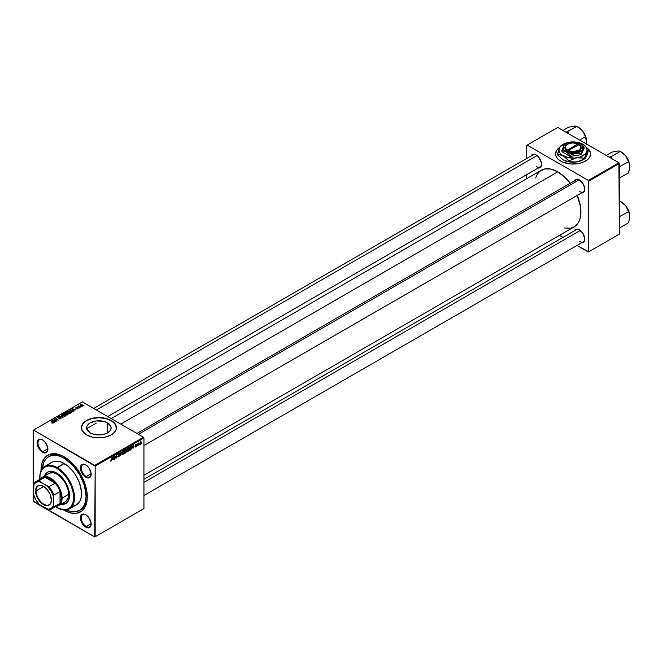 <?xml version="1.0" encoding="UTF-8"?>
<svg xmlns="http://www.w3.org/2000/svg" width="663" height="663" viewBox="0 0 663 663"><rect width="100%" height="100%" fill="white"/><g stroke="black" fill="none" stroke-linecap="round" stroke-linejoin="round"><path stroke-width="0.99" d="M555.503 154.123L556.837 150.244L559.647 147.584A17.536 10.127 0 0 0 555.503 154.023M560.641 161.092A17.536 10.127 180 0 1 555.503 153.932A17.536 10.127 180 0 1 559.796 147.294L557.575 149.158L555.834 151.951L555.586 154.918L556.837 157.802L559.481 160.355L563.293 162.352L571.324 164.01L579.752 163.289L584.169 161.755L587.625 159.559L589.821 156.866L590.576 153.932L590.244 151.951L588.479 149.125A17.536 10.127 180 0 1 590.576 153.932A17.536 10.127 180 0 1 579.752 163.289A17.536 10.127 180 0 1 560.641 161.092M90.218 432.881A12.257 7.078 180 0 1 86.629 427.875A12.257 7.078 180 0 1 94.187 421.337A12.257 7.078 180 0 1 107.547 422.87L107.547 432.881L103.569 434.414L98.878 434.953L94.187 434.414L90.218 432.881L86.861 429.251L86.861 426.491L87.557 425.165L90.218 422.87L96.491 420.939L103.569 421.337L107.547 422.87L110.895 426.491L111.135 427.875L110.199 430.585L107.547 432.881L107.547 422.87A12.257 7.078 180 0 1 111.135 427.875A12.257 7.078 180 0 1 103.569 434.414A12.257 7.078 180 0 1 90.218 432.881M116.415 427.776A17.536 10.127 0 0 0 111.285 420.715L111.285 420.524A17.536 10.127 180 0 1 116.415 427.685A17.536 10.127 180 0 1 105.591 437.041A17.536 10.127 180 0 1 86.48 434.845L92.165 437.041L97.163 437.762L102.301 437.613L107.149 436.61L111.285 434.845L114.351 432.458L116.083 429.657L116.083 425.704L113.464 422.058L107.149 418.751L98.878 417.557L90.616 418.751L84.3 422.058L82.676 423.806L81.425 426.69L82.096 430.627L86.48 434.845A17.536 10.127 180 0 1 81.342 427.685A17.536 10.127 180 0 1 92.165 418.328A17.536 10.127 180 0 1 111.285 420.524L111.285 420.715A17.536 10.127 0 0 0 92.24 418.502A17.536 10.127 0 0 0 81.342 427.776M85.983 514.902A7.02 4.053 -120 0 0 81.226 517.994A7.02 4.053 -120 0 0 86.19 526.472L85.776 527.184A7.6 4.384 60 0 1 80.397 517.878A7.6 4.384 60 0 1 85.776 514.778L83.72 514.057L81.972 514.397L80.505 516.726L80.505 519.146L81.972 523.173L83.72 525.527L86.82 527.673L88.759 527.864L90.74 526.223L91.046 522.809L88.759 517.546L85.776 514.778A7.6 4.384 60 0 1 91.146 524.085A7.6 4.384 60 0 1 85.776 527.184L86.19 526.472A7.02 4.053 60 0 1 81.607 520.289A7.02 4.053 60 0 1 82.684 514.662A7.02 4.053 60 0 1 85.983 514.902M42.747 440.008A7.02 4.053 -120 0 0 37.99 443.099A7.02 4.053 -120 0 0 42.946 451.578L42.531 452.29A7.6 4.384 60 0 1 37.161 442.983A7.6 4.384 60 0 1 42.531 439.876L40.476 439.163L38.064 440.058L37.261 441.831L37.567 445.594L40.476 450.633L43.584 452.779L45.523 452.97L47.496 451.329L47.802 447.915L45.523 442.652L42.531 439.876A7.6 4.384 60 0 1 47.91 449.191A7.6 4.384 60 0 1 42.531 452.29L42.946 451.578A7.02 4.053 60 0 1 38.363 445.395A7.02 4.053 60 0 1 39.44 439.768A7.02 4.053 60 0 1 42.747 440.008M85.983 464.97A7.02 4.053 -120 0 0 81.226 468.061A7.02 4.053 -120 0 0 86.19 476.54L85.776 477.252A7.6 4.384 60 0 1 80.397 467.945A7.6 4.384 60 0 1 85.776 464.846L83.72 464.133L81.972 464.465L80.505 466.793L80.505 469.213L81.972 473.241L83.72 475.595L86.82 477.741L88.759 477.932L90.74 476.291L91.046 472.885L88.759 467.614L85.776 464.846A7.6 4.384 60 0 1 91.146 474.153A7.6 4.384 60 0 1 85.776 477.252L86.19 476.54A7.02 4.053 60 0 1 81.607 470.357A7.02 4.053 60 0 1 82.684 464.738A7.02 4.053 60 0 1 85.983 464.97M47.893 448.718L42.946 451.578L47.893 448.718M91.138 523.613L86.19 526.472L91.138 523.613M91.138 473.68L86.19 476.54L91.138 473.68M136.926 433.42L576.271 179.764A7.02 4.053 60 0 1 579.578 179.996A7.02 4.053 -120 0 0 574.854 182.317M574.398 180.85A7.6 4.384 60 0 1 579.363 179.872L576.379 179.192L574.398 180.85M531.154 155.88A7.6 4.384 60 0 1 536.127 154.91L533.135 154.23L531.154 155.88M579.363 229.804L576.379 229.125L574.398 230.765A7.6 4.384 60 0 1 579.363 229.804L579.363 229.804A7.6 4.384 60 0 1 584.741 239.111L583.167 233.815L579.363 229.804M48.664 456.699A30.987 17.893 60 0 1 64.154 458.232L65.364 457.536L64.154 458.232L59.877 456.252L55.767 455.315L51.979 455.473L48.664 456.699L45.938 458.962L43.915 462.161L42.341 468.542A30.987 17.893 60 0 1 48.664 456.699L49.899 455.987A30.987 17.893 60 0 1 64.783 457.172A30.987 17.893 -120 0 0 49.294 456.359M64.154 510.261A32.736 18.904 60 0 1 63.59 509.93L70.875 512.996L77.016 513.187L82.046 510.825L85.544 506.109L87.193 499.454L86.861 491.424L84.574 482.722L80.521 474.078L75.068 466.255L68.67 459.923L61.883 455.622L55.294 453.724L49.468 454.387L44.91 457.569L42.001 462.981L41.015 470.821A32.736 18.904 60 0 1 64.154 456.799L64.154 456.799A32.736 18.904 60 0 1 87.301 496.902A32.736 18.904 60 0 1 64.154 510.261L64.154 510.261M570.221 183.253A32.736 18.904 -120 0 0 557.74 171.833L120.79 424.105L557.74 171.833L551.028 169.098L544.878 168.908L539.848 171.269L537.328 174.17L535.588 178.016M564.462 228.022L570.603 228.213L574.117 226.912A32.736 18.904 -120 0 0 577.241 195.403M143.937 479.299L576.271 229.696A7.02 4.053 60 0 1 579.578 229.928M533.027 154.802A7.02 4.053 60 0 1 536.334 155.034M33.15 430.312L33.15 500.955L33.564 430.072L82.345 401.911L143.523 437.232L94.743 465.393L33.564 430.072L95.157 466.106L95.157 536.757L143.937 508.596L143.937 437.945L95.157 466.106L94.743 536.997L33.564 501.676L33.15 500.955L94.743 536.997L143.523 508.836L94.743 536.997L143.937 508.596L143.937 437.945L143.523 437.232L143.937 437.945L95.157 466.106L94.743 465.393L143.523 437.232L82.345 401.911L33.15 430.312M129.318 448.785L128.73 450.782L127.371 451.486L127.636 448.569L128.763 447.749L129.31 448.528L128.324 447.873L127.462 448.876L127.064 450.583L128.058 451.453L127.089 450.89L128.058 451.453L129.318 448.785M132.368 448.014L133.396 444.989L133.793 448.097L133.396 447.417L132.368 448.014L133.396 447.417L133.793 448.097L133.396 444.989L132.368 448.014M110.97 461.324L110.406 460.603L111.268 460.594L112.039 457.321L111.483 460.727L112.039 457.321L110.986 460.918L110.406 460.603L110.97 461.324L110.381 460.926M119.514 455.406L118.014 454.545L119.514 455.406L118.95 456.658L117.915 457.006L117.707 456.301L118.47 456.583L119.207 455.672L118.097 455.083L118.13 454.122L119.531 453.368L119.663 453.915L118.917 453.707L118.312 454.47L119.514 455.406L118.312 454.52L118.81 453.757L119.663 453.915L118.818 453.359L118.006 454.719L119.207 455.614L118.627 456.509L117.707 456.301L118.602 456.915L117.707 456.401L118.602 456.915L119.514 455.406L118.942 454.801M122.216 451.445L120.567 455.738L120.127 452.647L120.807 455.116L122.216 451.445L120.807 455.116L120.127 452.647L120.567 455.738L122.216 451.445M124.511 451.561L123.799 453.724L122.597 454.288L122.257 453.16L122.821 451.346L123.741 450.55L124.462 451.064L124.511 451.561L123.509 450.649L122.655 451.652L122.257 453.359L123.252 454.23L122.274 453.674L123.252 454.23L124.511 451.561M141.907 442.942L141.534 443.63L141.907 442.942M126.65 451.18L125.887 450.741L126.65 451.18L126.418 452.042L124.661 453.376L125.15 449.746L126.6 449.265L126.65 451.18L126.293 449.149L125.15 449.746L124.661 453.376L125.821 452.705L126.65 451.18L126.293 450.716M112.561 459.451L113.588 456.417L113.986 459.534L113.588 458.854L112.561 459.451L113.588 458.854L113.986 459.534L113.588 456.417L112.561 459.451M114.898 456.964L114.285 459.36L114.782 455.738L115.926 457.909L116.638 454.669L116.149 458.29L114.997 456.119L114.898 456.964L114.997 456.119L116.149 458.29L116.638 454.669L115.926 457.909L114.782 455.738L114.285 459.36L114.898 456.964M135.716 447.036L135.02 446.862L136.122 446.166L135.302 445.171L136.429 444.351L135.559 445.213L136.387 445.702L136.205 446.58L135.716 447.036L136.421 445.926L135.559 445.246L136.57 444.757L135.89 444.417L135.26 445.47L136.122 446.124L134.995 446.58L135.716 447.036L134.995 446.63M130.793 449.754L129.467 450.6L129.956 446.97L131.216 446.373L131.688 447.243L131.349 448.892L130.793 449.754L131.688 447.343L131.05 446.39L129.956 446.97L129.467 450.6L130.793 449.754M141.343 442.279L140.829 443.937L139.868 444.343L140.208 442.064L140.954 441.575L141.343 442.279L140.647 441.674L139.694 443.771L140.407 444.326L139.694 443.912L140.407 444.326L141.343 442.279L140.647 441.674M139.122 444.541L138.749 445.238L139.122 444.541M138.045 444.674L137.589 445.909L137.945 443.274L138.169 443.646L138.865 442.785L138.045 444.674L138.865 442.785L138.169 443.646L137.945 443.274L137.589 445.909L138.045 444.674M137.092 445.718L136.727 446.406L137.092 445.718M79.146 408.052L78.499 407.944L79.146 408.052M81.176 406.875L80.53 406.775L81.176 406.875M70.22 413.248L69.806 411.549L67.518 411.383L67.518 412.776L67.518 411.383L67.096 412.129L67.974 413.099L70.22 413.248L70.601 412.361L69.565 411.425L68.223 411.168L67.145 411.723L67.386 412.659L68.761 413.397L70.104 413.306L70.651 412.618M74.14 410.944L73.701 410.281L74.728 409.684L75.922 409.916L72.259 408.681L73.808 411.126L73.701 410.281L74.728 409.684L75.922 409.916L72.259 408.681L74.14 410.944M67.941 414.516L68.148 413.745L66.399 412.643L64.377 413.231L66.789 415.187L67.941 414.516L67.875 413.513L65.571 412.601L64.377 413.231L66.789 415.187L67.941 414.516L67.875 413.513M63.076 417.325L61.444 414.93L62.521 417.168L59.355 416.132L62.695 417.549L63.076 417.325L61.444 414.93L62.521 417.168L59.355 416.132L63.076 417.325M51.905 423.085L53.388 422.671L51.266 420.806L52.957 422.696L51.664 422.919L53.131 423.11L53.032 422.232L50.968 420.98L52.667 422.364L52.816 422.903L51.905 423.085M56.72 420.997L54.664 419.347L58.269 420.102L55.866 418.146L57.615 419.977L54.01 419.215L56.72 420.997L54.664 419.347L58.269 420.102L55.866 418.146L57.615 419.977L54.01 419.215L56.72 420.997M54.333 422.372L53.894 421.718L54.921 421.121L56.115 421.345L52.46 420.118L54.01 422.563L53.894 421.718L54.921 421.121L56.115 421.345L52.825 419.903L52.46 420.118L54.333 422.372M60.764 418.701L61.178 418.204L60.756 417.649L58.137 417.508L59.612 416.82L57.631 417.317L58.294 417.905L60.648 417.947L60.366 418.544L58.891 418.66L59.811 418.95L60.764 418.701L60.822 417.69L58.253 417.591L58.344 417.068L59.761 416.903L58.012 416.87L57.971 417.781L60.548 417.881L60.449 418.494L58.891 418.66L60.764 418.701L60.822 417.69M65.413 416.024L64.991 414.325L62.703 414.16L62.703 415.552L62.703 414.16L62.281 414.905L63.167 415.875L65.413 416.024L65.786 415.137L64.875 414.259L63.408 413.944L62.339 414.499L62.579 415.436L63.946 416.173L65.297 416.082L65.836 415.394M76.444 408.831L77.554 408.963L78.209 408.35L76.137 408.002L77.198 407.438L76.17 407.339L75.781 408.143L77.803 408.35L76.444 408.831L77.878 408.822L77.977 408.068L76.295 408.06L76.121 407.629L77.198 407.438L75.872 407.463L75.839 408.176L77.695 408.251L76.444 408.831M72.847 411.607L72.101 410.14L70.319 409.85L69.192 410.455L71.596 412.411L72.938 411.466L72.549 410.455L70.792 409.767L69.192 410.455L71.596 412.411L72.988 411.251M82.568 406.112L82.212 404.82L80.629 404.72L80.629 405.773L80.629 404.72L81.019 406.046L82.568 406.112L82.875 405.532L82.212 404.82L80.43 404.869L81.358 406.204L82.883 405.648M80.016 407.546L78.914 406.56L78.922 405.789L78.632 406.419L77.969 406.303L79.717 407.72L78.922 405.789L78.632 406.419L77.969 406.303L80.016 407.546M83.961 405.267L83.306 405.168L83.961 405.267M526.737 145.338L526.737 158.432L526.737 145.338L557.74 127.437L618.927 162.758L588.338 180.419L527.151 145.098L588.338 180.419L588.744 251.783L619.341 234.122L619.341 163.479L588.744 181.14L588.744 251.783L576.992 245.476L588.338 252.023L619.341 234.122L588.338 252.023L619.341 234.122L618.927 162.758L619.341 163.479L588.744 181.14L588.338 180.419L618.927 162.758L557.74 127.437L526.737 145.338M526.737 174.634L526.737 178.662L526.737 174.634M562.962 237.379L559.481 235.365L562.962 237.379M581.41 242.931L583.83 242.036L584.741 239.111A7.6 4.384 60 0 1 581.41 242.931M538.165 168.037L540.594 167.142L541.398 165.369L541.398 162.949L539.11 157.678L536.127 154.91A7.6 4.384 60 0 1 541.497 164.217A7.6 4.384 60 0 1 538.165 168.037M581.41 192.999L583.83 192.104L584.633 190.331L584.633 187.911L583.167 183.883L579.363 179.872A7.6 4.384 60 0 1 584.741 189.179A7.6 4.384 60 0 1 581.41 192.999M143.937 475.272L574.117 226.912L578.161 222.95L579.893 219.113L580.78 214.481L580.448 206.458L576.992 194.823M570.603 183.759L564.462 176.864L557.74 171.833A32.736 18.904 -120 0 0 541.373 170.209L111.202 418.568M584.733 188.938A7.02 4.053 60 0 1 583.283 191.914A7.02 4.053 60 0 1 579.777 191.566A7.02 4.053 -120 0 0 584.733 188.938M541.497 163.968A7.02 4.053 60 0 1 540.047 166.952A7.02 4.053 60 0 1 536.533 166.604A7.02 4.053 -120 0 0 541.497 163.968M579.777 241.498A7.02 4.053 -120 0 0 584.733 238.862A7.02 4.053 60 0 1 583.283 241.846M87.292 496.164A30.987 17.893 60 0 1 80.886 509.648A30.987 17.893 60 0 1 80.256 509.988A30.987 17.893 -120 0 0 87.292 496.164M91.146 473.904A7.02 4.053 60 0 1 89.696 476.888A7.02 4.053 60 0 1 86.19 476.54A7.02 4.053 -120 0 0 91.146 473.904M91.146 523.836A7.02 4.053 60 0 1 89.696 526.82A7.02 4.053 60 0 1 86.19 526.472A7.02 4.053 -120 0 0 91.146 523.836M47.902 448.942A7.02 4.053 60 0 1 46.451 451.926A7.02 4.053 60 0 1 42.946 451.578A7.02 4.053 -120 0 0 47.902 448.942M116.415 427.875L115.08 423.997L111.285 420.715L105.591 418.519L98.878 417.748L92.165 418.519L86.48 420.715L82.676 423.997L81.342 427.875M590.576 154.023A17.536 10.127 0 0 0 588.686 149.548M590.576 154.123L590.244 152.142L588.504 149.349M54.333 419.48L54.333 419.033L54.333 419.48M55.866 418.577L55.866 418.146L55.866 418.577M55.261 420.234L55.261 419.803L55.261 420.234M52.825 420.698L52.825 419.903L52.825 420.698M53.894 422.397L53.894 421.718L53.894 422.397M53.728 421.428L52.916 420.218L52.916 420.839L52.916 420.218L54.548 420.947L53.728 422.124L52.916 420.218L54.548 420.947L53.728 421.428M52.667 422.364L52.816 422.903M51.266 421.229L51.266 420.806L51.266 421.229M53.032 423.168L53.032 422.232L53.032 423.168M53.131 423.11L53.032 422.232M60.548 417.881L60.449 418.494M58.012 416.87L57.971 417.781M58.253 417.591L58.344 417.068M61.444 415.602L61.444 414.93L61.444 415.602M62.703 414.16L62.281 414.905M63.482 415.709L62.745 414.897L62.745 415.585L63.035 414.358L64.659 414.483L65.098 415.817L63.482 416.024L62.745 414.897L63.424 414.226L65.38 415.295L64.709 415.95L63.482 415.709M65.388 416.041L65.388 415.378L65.098 415.817M65.571 412.941L66.573 413.256L66.209 414.002L64.966 413.289L64.966 413.712L65.48 412.991L66.573 413.256L65.712 414.317L64.966 413.289L65.571 412.941M66.623 413.762L66.623 412.751L66.623 413.762L67.568 413.687L67.651 414.682L65.993 414.126L65.993 414.549L67.079 413.579L67.651 414.276L66.806 415.171L65.993 414.126L66.632 413.753M66.93 413.389L66.623 412.751M66.333 412.933L66.573 413.787M77.695 408.251L77.629 408.665M75.872 407.463L75.839 408.176M77.977 408.764L77.977 408.068L77.977 408.764M77.878 408.822L77.977 408.068M72.632 409.262L72.632 408.474L72.632 409.262M73.701 410.961L73.701 410.281L73.701 410.961M73.527 409.991L72.723 408.781L72.723 409.411L72.723 408.781L74.347 409.519L73.527 410.687L72.723 408.781L74.347 409.519L73.527 409.991M71.621 412.005L69.772 410.505L69.772 410.927L70.643 410.065L71.786 410.306L71.621 412.394L69.772 410.505L70.858 410.032L72.06 410.488L72.507 411.333L71.621 412.005M72.532 411.864L72.532 411.193L72.002 411.781M67.518 411.383L67.096 412.129M68.289 412.933L67.551 412.121L67.551 412.809L67.841 411.582L69.466 411.698L69.905 413.041L68.289 413.248L67.551 412.121L68.231 411.45L70.187 412.519L69.607 413.148L68.289 412.933M70.195 413.256L70.195 412.601L69.905 413.041M80.629 404.72L80.289 405.176M81.284 405.855L80.878 404.878L81.905 404.994L82.311 405.963L81.284 406.17L80.704 405.267L81.06 404.811L82.477 405.615L81.284 405.855M80.687 405.822L80.878 404.878M80.836 407.016L80.836 406.593L80.836 407.016M78.267 406.552L78.267 406.129L78.267 406.552M78.64 405.864L78.632 406.419M78.806 406.983L78.914 406.096M79.328 407.405L79.328 406.974L79.328 407.405M62.745 414.897L63.035 414.358M67.568 413.687L67.651 414.276M67.551 412.121L67.841 411.582M126.691 449.671L126.293 449.149M125.912 449.696L125.241 451.13L125.133 449.845L126.393 449.862L125.241 451.13L126.293 450.285L125.912 449.696L126.393 449.862M125.821 451.18L125.025 452.771L124.926 451.404L126.351 451.346L125.025 452.771L126.26 451.776L126.302 451.105L125.821 451.18L126.351 451.346M122.63 454.304L123.252 454.23M124.155 450.591L123.509 450.649M122.556 453.202L123.202 450.881L124.205 451.702L123.268 453.832L122.265 453.036L122.73 453.799L123.268 453.832L122.556 453.202L123.011 451.553L123.5 451.047L124.205 451.702L123.5 451.047M117.707 456.318L118.602 456.915M118.627 456.509L118.089 456.534M118.71 455.282L119.133 455.365M119.075 455.332L118.006 454.719L118.346 455.249M119.663 453.84L118.818 453.359M118.76 453.393L119.663 453.915L118.76 453.393M118.81 453.757L119.365 454.047M112.727 458.962L113.166 456.807L113.547 458.489L112.503 458.837L113.547 458.489L113.365 456.915L112.727 458.962M115.047 456.326L115.495 456.583L115.047 456.326M115.287 457.064L115.776 457.346L115.287 457.064M115.652 458L116.149 458.29L115.652 458M135.724 446.721L135.293 446.365M135.26 445.47L136.014 445.917M136.57 444.757L135.89 444.417M132.534 447.525L132.973 445.37L133.354 447.053L132.31 447.401L133.354 447.053L133.172 445.486L132.534 447.525M131.025 446.804L130.205 447.218L129.832 449.995L129.948 447.069L130.636 446.58L131.39 447.492L130.221 449.771L129.575 449.845L131.025 448.975L131.025 446.804L131.39 447.492M127.437 451.528L128.058 451.453M128.97 447.815L128.324 447.873M127.362 450.426L128.017 448.105L129.02 448.926L128.083 451.047L127.081 450.26L127.536 451.022L128.083 451.047L127.362 450.426L127.967 448.569L129.02 448.926L128.307 448.271M139.694 443.771L140.407 444.326M139.992 443.555L140.399 441.848L141.045 442.453L140.407 444.019L139.711 443.398L140.117 444.019L140.324 442.296L141.045 442.453L140.631 441.981M123.268 453.832L124.205 451.702M128.083 451.047L129.02 448.926M140.407 444.019L141.045 442.453M47.86 472.015A18.125 10.467 -120 0 0 44.786 476.49M44.429 476.523A18.125 10.467 60 0 1 47.653 472.131A18.125 10.467 60 0 1 56.711 473.034L61.618 476.987L64.841 481.081L67.369 485.755L69.283 492.195L69.283 497.971L68.016 501.327L64.841 503.963L60.432 504.137M49.717 464.059L51.88 462.268L54.507 461.291L60.764 461.912L67.543 465.824L72.342 470.581L75.168 474.393L79.469 482.921L81.433 491.54L81.184 497.275L80.198 500.466L78.59 503.01L76.427 504.8A24.556 14.18 -120 0 0 80.198 485.125A24.556 14.18 -120 0 0 64.154 463.487L56.711 468.26A23.967 13.84 60 0 1 73.659 497.615A23.967 13.84 60 0 1 56.711 507.402L57.126 507.643A24.556 14.18 -120 0 0 74.488 497.615A24.556 14.18 -120 0 0 57.126 467.539A24.556 14.18 60 0 1 73.17 489.178A24.556 14.18 60 0 1 69.408 508.852A24.556 14.18 60 0 1 57.126 507.643L63.2 509.656L67.469 509.167L70.808 506.839L72.93 502.877L73.659 497.615L72.93 491.515L70.808 485.092L67.469 478.91L63.2 473.49L58.377 469.313L53.405 466.727L48.722 465.956L44.728 467.067L41.769 469.976L40.087 474.41L39.846 480.012M64.154 458.232A30.987 17.893 60 0 1 84.4 485.54A30.987 17.893 60 0 1 79.643 510.369A30.987 17.893 60 0 1 66.234 509.913L70.518 511.413L74.48 511.811L79.643 510.369L82.369 508.107L84.4 504.899L85.643 500.872L86.066 496.181L84.4 485.54L79.643 474.592L72.54 465.003L64.154 458.232M48.175 473.946L48.946 473.415A16.368 9.448 60 0 1 57.126 474.227A16.368 9.448 60 0 1 67.817 488.648A16.368 9.448 60 0 1 65.314 501.767L64.468 502.164M69.408 508.852L76.427 504.8L73.8 505.77M64.154 463.487A24.556 14.18 -120 0 0 51.88 462.268L44.852 466.329A24.556 14.18 60 0 1 57.126 467.539L64.154 463.487M39.805 479.366A23.967 13.84 60 0 1 39.763 478.04A23.967 13.84 60 0 1 56.711 468.26L57.126 467.539A24.556 14.18 -120 0 0 39.763 477.567A24.556 14.18 -120 0 0 39.763 477.808A24.556 14.18 60 0 1 44.852 466.329M55.054 506.35L56.711 507.402A23.967 13.84 60 0 1 55.584 506.706M44.446 476.457L46.062 473.457L48.581 471.7L52.99 471.517L56.711 473.034A18.125 10.467 60 0 1 68.554 489.004A18.125 10.467 60 0 1 65.778 503.524A18.125 10.467 60 0 1 60.358 504.12M60.847 503.897L65.778 503.524M47.653 472.131L44.86 476.216M42.324 477.236A16.368 9.448 60 0 1 54.946 481.62A16.368 9.448 60 0 1 62.09 498.095L68.703 494.275L62.09 498.095A16.368 9.448 -120 0 0 53.471 480.194A16.368 9.448 -120 0 0 40.451 478.993A16.368 9.448 60 0 1 42.324 477.236L49.783 473.017L53.769 472.86L57.126 474.227L60.49 476.738L65.314 482.863L68.206 490.106L68.703 494.275L68.206 497.863L66.076 501.236L58.7 505.587A16.368 9.448 60 0 1 56.239 506.333A16.368 9.448 -120 0 0 62.09 498.095L61.261 498.095A15.788 9.116 60 0 1 60.018 503.283A15.788 9.116 60 0 1 55.211 506.06M60.573 503.83A18.125 10.467 -120 0 0 65.977 503.399M618.347 151.023L611.924 152.125L606.214 155.424L611.924 152.125L618.355 150.973L620.245 151.388L611.245 156.584L611.949 158.73L611.245 156.584L620.245 151.388L625.69 155.813A11.768 6.796 -120 0 0 621.529 152.125L625.69 155.813L628.565 161.731L619.341 166.803L628.565 161.731L629.759 165.145L629.759 168.046L628.565 172.828L619.565 178.024L628.565 172.828L629.85 166.537L629.22 162.493L627.413 158.341L624.712 154.694L620.444 151.578M611.245 156.584L609.14 157.106L611.245 156.584M619.341 178.082L619.043 177.004L619.341 178.082M619.341 167.598L619.565 166.927L619.341 167.598M620.245 151.388L621.529 152.125L619.151 151.031L616.466 151.189M629.85 166.62L629.85 166.537A11.768 6.796 -120 0 0 625.69 155.813L629.079 162.75L629.85 166.537A11.768 6.796 -120 0 1 629.85 166.587M579.189 179.814L138.426 434.29L579.189 179.814M580.316 230.451L143.937 482.391L580.316 230.451M620.245 201.312L621.529 202.058L619.151 200.955L620.245 201.312L619.341 201.834L620.245 201.312L625.69 205.745A11.768 6.796 -120 0 0 621.529 202.058L625.69 205.745L628.565 211.663L619.341 216.735L628.565 211.663L629.759 215.077L629.759 217.97L628.565 222.76L619.565 227.956L628.565 222.76L629.85 216.469L629.22 212.425L627.413 208.265L624.712 204.627L620.444 201.511M619.341 228.014L619.043 226.937L619.341 228.014M619.341 217.522L619.565 216.859L619.341 217.522M629.85 216.552L629.85 216.469A11.768 6.796 -120 0 0 625.69 205.745L629.079 212.682L629.85 216.469A11.768 6.796 -120 0 1 629.85 216.519M96.359 409.999L537.071 155.556L96.359 409.999M566.492 132.003L577.001 126.418L578.509 127.354L582.445 130.851L584.227 133.719L586.515 140.183L586.249 144.642L586.54 140.274L584.89 134.73L581.476 129.733L578.285 127.163L577.001 126.418L566.492 132.003M567.246 132.923L568 131.614L567.246 132.923M579.611 140.067L585.321 136.769L579.611 140.067M568.705 133.769L568 131.614L568.705 133.769M575.103 126.053L568.68 127.163L562.978 130.454L568.68 127.163L575.111 126.003L578.509 127.354L582.445 130.851A11.768 6.796 -120 0 0 578.285 127.163M586.606 141.658L586.606 141.575A11.768 6.796 -120 0 0 582.445 130.851L584.849 135.235L586.606 141.575A11.768 6.796 -120 0 1 586.606 141.625M577.001 126.418L573.222 126.227M43.609 486.418A10.815 6.24 -120 0 0 36.084 490.91L35.587 490.91A11.163 6.448 60 0 1 43.485 486.352A11.163 6.448 60 0 1 51.383 500.026L50.778 503.167L49.07 505.14L47.869 505.579L43.485 504.584L40.46 502.148L37.899 498.692L36.192 494.747L35.587 490.91L36.921 486.609L39.1 485.349L41.943 485.631L46.509 488.788L50.048 494.192L51.383 500.026A11.163 6.448 60 0 1 43.485 504.584A11.163 6.448 60 0 1 35.587 490.91L36.084 490.91A10.815 6.24 60 0 1 38.321 485.954A10.815 6.24 60 0 1 43.609 486.418M43.733 486.493L36.084 490.91L43.733 486.493M40.178 480.012A15.788 9.116 60 0 1 44.985 477.236A15.788 9.116 60 0 1 55.211 483.145L50.098 478.761L44.985 477.236L55.211 483.145A15.788 9.116 60 0 1 60.018 491.474A15.788 9.116 60 0 1 61.261 498.095L60.018 491.474L60.018 503.283L61.261 498.095L62.09 498.095A16.368 9.448 60 0 1 58.7 505.587M36.009 481.553L42.208 477.973A15.788 9.116 -120 0 1 44.985 477.236L38.785 480.816L39.349 481.62A15.199 8.776 60 0 0 33.564 484.968L33.979 483.592A15.788 9.116 60 0 1 36.009 481.553A15.788 9.116 60 0 1 38.785 480.816A15.788 9.116 -120 0 0 33.979 483.592L33.564 494.515L35.885 499.852L39.349 504.535L49.012 509.64A15.788 9.116 -120 0 0 53.819 506.863L53.819 495.054L60.018 491.474L60.018 503.283L53.819 506.863A15.788 9.116 60 0 1 51.789 508.894A15.788 9.116 60 0 1 49.012 509.64L47.62 509.308L51.084 508.629L53.405 505.968L53.405 496.421L51.084 491.076L47.62 486.393L38.785 480.816L44.985 477.236L55.211 483.145L49.012 486.725L39.349 481.62L35.885 482.299L33.564 484.968L33.564 494.515A15.199 8.776 60 0 0 39.349 504.535L47.62 509.308A15.199 8.776 60 0 0 53.405 505.968L53.819 506.863L60.018 503.283A15.788 9.116 -120 0 1 57.988 505.314L51.789 508.894M60.018 491.474A15.788 9.116 -120 0 0 55.211 483.145L49.012 486.725A15.788 9.116 60 0 1 53.819 495.054L60.018 491.474M51.383 499.877A10.815 6.24 60 0 1 49.137 504.692A10.815 6.24 60 0 1 40.808 501.792A10.815 6.24 60 0 1 36.084 490.91A10.815 6.24 -120 0 0 43.675 504.12A10.815 6.24 -120 0 0 51.383 499.877M53.819 495.054A15.788 9.116 -120 0 0 49.012 486.725L47.62 486.393A15.199 8.776 60 0 1 53.405 496.421L53.819 495.054M567.271 150.103L577.987 143.912L572.749 142.86L567.669 144.144L566.078 145.487L565.448 147.078L565.862 148.686L567.271 150.103A7.6 4.384 180 0 1 567.669 144.144A7.6 4.384 180 0 1 577.987 143.912L580.117 145.346L581.128 147.012L580.548 149.614L578.824 151.065L573.329 152.449L570.313 152.183L566.84 150.824L577.987 143.912L579.238 144.625L568.092 150.576L573.329 151.628L578.409 150.352L580.001 149.001L580.631 147.418L580.216 145.802L578.807 144.393A7.6 4.384 180 0 1 578.409 150.352A7.6 4.384 180 0 1 568.092 150.576L567.677 151.297A8.188 4.724 0 0 0 578.824 151.065A8.188 4.724 0 0 0 579.222 144.633L568.092 150.576L567.669 151.305L565.324 149.299L564.859 147.559L565.531 145.835L567.255 144.385A8.188 4.724 0 0 0 566.857 150.816L567.271 150.103M567.462 144.261A8.188 4.724 0 0 0 567.255 144.385L567.669 144.144M564.569 144.551L563.053 147.161L561.951 151.728L561.951 150.692L566.011 151.786A9.937 5.735 180 0 1 563.442 146.241L561.951 150.692L564.959 151.263L567.072 152.49L570.072 155.382L570.072 156.418L581.153 154.703L584.128 148.305L584.128 147.269L580.067 143.664L574.34 142.039L568.067 142.752L564.569 144.551L563.442 146.241A9.937 5.735 180 0 1 566.011 143.664A9.937 5.735 180 0 1 570.47 142.18L570.462 142.18A9.937 5.735 180 0 1 580.067 143.664A9.937 5.735 180 0 1 582.636 149.208A9.937 5.735 180 0 1 575.608 153.269L581.153 153.667L581.153 154.703L570.072 156.418L570.072 155.382L575.608 153.269L581.153 153.667L583.026 148.471L584.128 147.269L584.128 148.305L581.153 154.703L582.247 150.145L584.128 147.269L580.042 143.656M570.072 156.418L561.951 151.728L570.072 156.418M561.08 145.537L559.489 147.915L557.392 154.206L563.119 155.747A14.031 8.097 180 0 1 559.489 147.915A14.031 8.097 180 0 1 563.119 144.285L560.036 146.863L559.124 148.96L559.124 151.073L560.078 153.112L561.909 154.943L567.669 157.496L574.871 158.051L580.059 157.032L585.189 154.065L586.589 152.109L587.07 150.012L586.001 146.913L584.169 145.081L578.409 142.528L571.208 141.981L564.495 143.589L560.078 146.913L557.392 154.769L557.392 154.206L558.752 154.28L563.119 155.747L568.846 160.819L576.669 157.844L582.628 157.976L584.493 158.399L584.493 158.963L576.669 161.946L570.71 161.805L568.846 161.382L568.846 160.819L568.846 161.382L567.487 161.308L563.119 159.849L557.392 154.769L563.119 159.849A14.031 8.097 0 0 0 576.669 161.946A14.031 8.097 0 0 0 582.959 159.849L584.493 158.963L586.589 152.109L588.686 149.366L587.145 154.902L585.512 158.043L580.713 160.819L576.669 161.946L572.65 162.07L566.061 161.051L563.119 159.849L567.669 161.606L573.039 162.22L578.409 161.606L582.959 159.849M586.001 157.222L588.686 149.366L582.943 144.277A14.031 8.097 180 0 1 586.589 152.109L588.686 149.366L582.959 144.285A14.031 8.097 180 0 0 569.409 142.189L569.409 142.189A14.031 8.097 180 0 0 563.119 144.285M586.589 152.109A14.031 8.097 180 0 1 576.669 157.844L580.689 157.711L584.493 158.399L586.589 152.109M567.478 159.319L568.846 160.819L576.669 157.844A14.031 8.097 180 0 1 563.119 155.747L567.478 159.319M584.998 158.598L586.954 155.175M569.103 154.313L570.072 155.382L575.608 153.269A9.937 5.735 180 0 1 566.011 151.786L569.103 154.313M566.011 143.664L564.428 144.857L563.185 146.979L563.857 149.921L568.067 152.697L573.039 153.46L578.012 152.697L582.222 149.921L582.893 146.979L581.65 144.857L580.067 143.664M86.19 465.086L85.776 464.846M42.946 440.116L42.531 439.876M52.957 422.712L52.957 423.193M60.739 418.146L60.739 418.718M58.087 417.375L58.087 417.839M62.736 414.806L62.736 415.577M67.817 414.01L67.817 414.59M77.828 408.425L77.828 408.856M75.98 407.811L75.98 408.242M67.543 412.03L67.543 412.8M126.285 449.589L125.854 449.34M126.252 451.064L125.796 450.807M123.948 451.006L123.426 450.707M122.812 453.865L122.265 453.55M118.147 456.592L117.707 456.343M119.108 455.348L117.45 454.387M119.216 453.699L118.727 453.417M131.183 446.837L130.686 446.547M128.763 448.229L128.232 447.931M127.619 451.089L127.072 450.774M140.15 444.044L139.694 443.779M80.886 509.648L79.643 510.369M39.763 477.567L39.763 478.04M57.126 507.643L56.711 507.402M628.367 160.214L626.27 156.576M584.335 191.309L143.937 445.569M143.937 495.501L584.335 241.241M628.367 210.146L626.27 206.5M93.682 408.458L534.08 154.197M86.704 428.688L96.284 423.151M107.713 416.555L540.047 166.952M583.026 131.606L585.131 135.244"/></g></svg>

